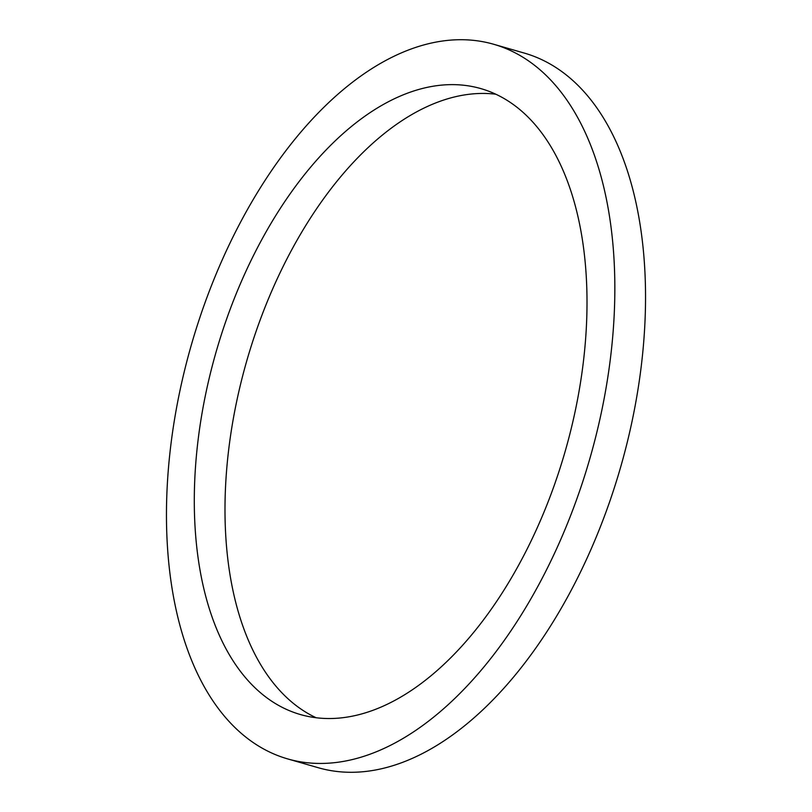 <?xml version="1.0" encoding="UTF-8"?>
<svg xmlns="http://www.w3.org/2000/svg" width="812" height="812" viewBox="0 0 812 812"><rect width="100%" height="100%" fill="white"/><g stroke="black" fill="none" stroke-linecap="round" stroke-linejoin="round"><path stroke-width="1.22" d="M170.743 445.849A371.876 207.243 -73.9 0 0 287.763 758.936A371.876 207.243 -73.9 0 0 610.563 357.31A371.876 207.243 -73.9 0 0 493.544 44.224A371.876 207.243 -73.9 0 0 170.743 445.849M493.544 44.224L524.237 53.064A371.876 207.243 106.1 0 1 641.257 366.151A371.876 207.243 106.1 0 1 318.456 767.776L287.763 758.936M495.767 94.212A325.713 181.512 -73.9 0 0 228.74 449.188A325.713 181.512 -73.9 0 0 316.233 717.788M198.047 440.358A325.713 181.512 106.1 0 1 480.775 88.579A325.713 181.512 106.1 0 1 583.26 362.812A325.713 181.512 106.1 0 1 300.531 714.58A325.713 181.512 106.1 0 1 198.047 440.358"/></g></svg>
